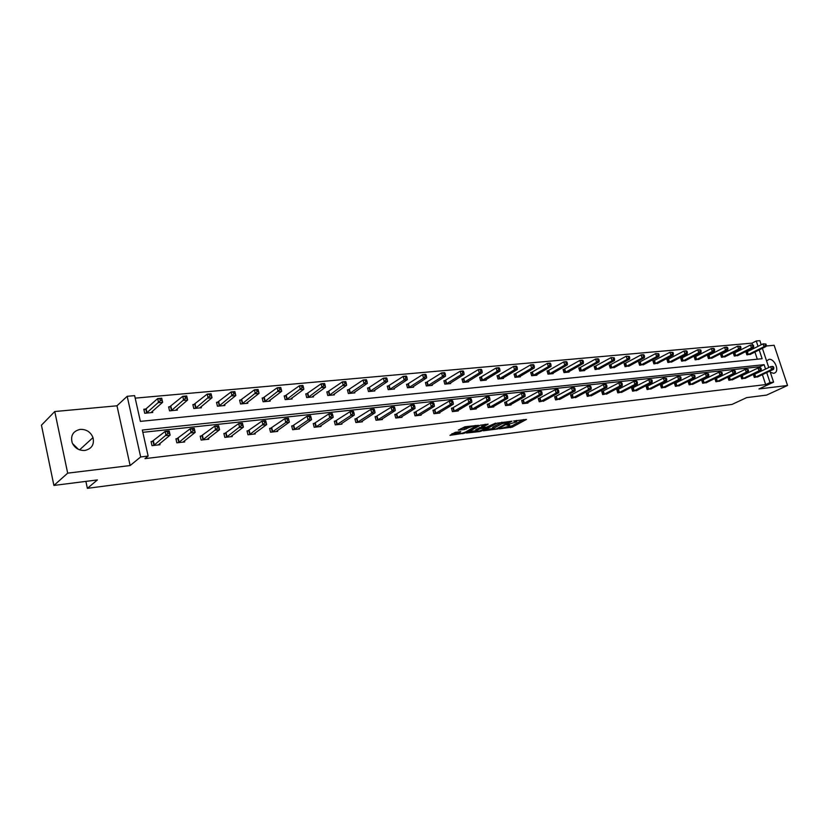 <?xml version="1.0" encoding="UTF-8"?>
<svg xmlns="http://www.w3.org/2000/svg" width="829" height="829" viewBox="0 0 829 829"><rect width="100%" height="100%" fill="white"/><g stroke="black" fill="none" stroke-linecap="round" stroke-linejoin="round"><path stroke-width="1.24" d="M499.348 428.852L512.332 427.111L526.456 419.412L513.648 421.008L516.799 421.526L516.125 421.992L506.446 424.956L509.607 425.453L507.804 426.531L499.348 428.852M72.496 443.515L78.465 449.391M80.309 429.37C86.403 429.246 90.63 431.982 93.003 437.588C94.475 444.541 91.739 448.841 84.807 450.468C78.973 450.696 74.765 448.147 72.206 442.841C70.361 435.536 73.056 431.049 80.309 429.37M766.576 360.957L769.011 359.33C774.141 358.439 779.447 369.879 775.208 372.708L773.664 373.33L770.338 372.314M54.766 411.526L67.677 473.152L130.132 465.546L116.982 405.796L54.766 411.526L41.45 425.194L53.906 485.442L97.418 479.929L87.366 488.333L732.028 404.417L746.67 397.619L766.597 395.091L787.55 385.475L774.141 345.278L766.131 346.014M53.906 485.442L67.677 473.152M455.225 432.344L449.971 435.339L464.737 433.142L478.561 425.318L465.017 426.759L458.333 430.096L464.447 429.567L468.603 427.702C472.406 426.168 474.53 425.805 474.986 426.624L465.515 432.033C461.753 433.546 459.649 433.899 459.183 433.111L460.789 431.65L455.225 432.344M769.913 371.04L773.592 382.138L758.97 388.956L787.55 385.475M773.592 382.138L770.017 382.563L766.711 372.573M765.561 369.092L764.1 364.677L142.319 430.033L148.142 456.074L144.982 458.624L765.675 384.594L770.017 382.563M148.142 456.074L140.661 456.955L127.179 396.293L134.63 395.64L140.381 421.381L762.131 358.719L759.209 349.911M130.132 465.546L140.661 456.955M483.328 430.79L497.877 428.945L511.918 421.205L497.079 423.153L483.328 430.79M479.649 431.577L466.447 433.028L480.281 425.215L488.126 424.137L482.146 427.546L486.25 427.256L495.576 423.153L481.462 431.018L479.649 431.577L479.483 430.966M85.884 481.39L87.366 488.333M170.391 406.718L168.629 406.884L169.541 410.852L177.375 410.096L177.095 408.873M218.193 402.169L216.514 402.334L217.436 406.21L224.897 405.485L224.638 404.397M263.767 397.847L262.171 397.993L263.094 401.775L270.223 401.091L269.974 400.106M307.279 393.713L305.756 393.858L306.689 397.547L313.497 396.884L313.269 396.003M348.864 389.754L347.413 389.899L348.346 393.506L354.853 392.873L354.636 392.065M388.646 385.982L387.257 386.117L388.19 389.64L394.417 389.039L394.221 388.293M426.738 382.366L425.401 382.49L426.344 385.941L432.313 385.361L432.127 384.677M463.245 378.894L461.971 379.019L462.914 382.397L468.623 381.837L468.447 381.205M498.27 375.568L497.037 375.682L497.98 378.988L503.472 378.459L503.307 377.879M531.897 372.376L530.705 372.49L531.648 375.724L536.923 375.216L536.767 374.667M564.197 369.309L563.067 369.413L564 372.584L569.067 372.097L568.922 371.589M595.263 366.356L594.175 366.459L595.108 369.568L599.844 368.625M625.159 363.516L624.113 363.61L625.045 366.667L629.605 365.765M653.957 360.781L652.941 360.874L653.874 363.869L658.267 363.009M681.697 358.138L680.723 358.232L681.656 361.175L685.884 360.356M708.463 355.6L707.52 355.693L708.443 358.574L712.525 357.796M734.276 353.144L733.364 353.237L734.297 356.066L738.235 355.32M757.302 359.206L754.939 352.035M753.779 348.522L753.488 347.631M752.556 344.823L751.996 343.133L135.189 398.138M746.856 351.952L745.955 352.035L746.877 354.843L750.753 354.118M721.479 354.366L720.556 354.449L721.479 357.309L725.499 356.543M695.199 356.864L694.236 356.947L695.168 359.859L699.324 359.061M667.956 359.444L666.962 359.548L667.894 362.511L672.205 361.672M639.698 362.128L638.662 362.232L639.594 365.257L644.071 364.377M610.362 364.915L609.284 365.019L610.227 368.107L614.869 367.174M579.885 367.817L578.766 367.921L579.709 371.06L584.683 370.584L584.528 370.086M548.207 370.822L547.047 370.936L547.99 374.138L553.161 373.641L553.005 373.112M515.255 373.952L514.042 374.066L514.985 377.34L520.363 376.822L520.197 376.252M480.944 377.216L479.68 377.33L480.623 380.677L486.229 380.128L486.053 379.527M445.183 380.604L443.878 380.729L444.821 384.148L450.655 383.578L450.479 382.925M407.899 384.148L406.531 384.283L407.474 387.775L413.567 387.184L413.37 386.469M368.978 387.848L367.548 387.982L368.49 391.557L374.853 390.936L374.646 390.158M328.305 391.713L326.813 391.858L327.756 395.506L334.398 394.863L334.18 394.013M285.777 395.754L284.212 395.899L285.145 399.64L292.109 398.967L291.87 398.034M241.249 399.982L239.612 400.138L240.534 403.961L247.819 403.257L247.57 402.231M194.577 404.417L192.856 404.583L193.779 408.5L201.416 407.764L201.146 406.614M145.603 409.07L143.811 409.236L144.712 413.267L152.733 412.479L152.443 411.184M751.996 343.133L756.255 340.978L759.851 340.667L761.219 344.802M116.982 405.796L127.179 396.293M762.39 348.325L768.763 367.558M758.048 346.387L756.255 340.978M760.131 367.786L759.799 366.76L142.826 432.323M759.799 366.76L764.1 364.677M765.675 384.594L762.39 374.625M761.25 371.154L761.063 370.604M159.748 443.556L160.018 444.738L151.976 445.65L151.065 441.577L152.868 441.38M184.442 440.831L184.701 441.94L176.857 442.831L175.935 438.81L177.696 438.614M208.535 438.158L208.784 439.215L201.126 440.075L200.203 436.116L201.924 435.919M232.058 435.557L232.296 436.551L224.825 437.391L223.892 433.484L225.571 433.298M255.021 433.007L255.249 433.95L247.954 434.769L247.021 430.904L248.659 430.728M277.456 430.51L277.674 431.412L270.544 432.21L269.612 428.396L271.207 428.22M299.373 428.075L299.59 428.925L292.616 429.712L291.684 425.94L293.248 425.764M320.792 425.691L320.999 426.5L314.191 427.267L313.248 423.536L314.771 423.37M341.724 423.35L341.921 424.127L335.268 424.883L334.325 421.194L335.818 421.028M362.19 421.07L362.387 421.806L355.879 422.541L354.936 418.904L356.397 418.738M382.21 418.832L382.397 419.536L376.034 420.262L375.091 416.655L376.511 416.5M401.796 416.645L401.982 417.319L395.754 418.034L394.801 414.469L396.2 414.313M420.956 414.5L421.132 415.153L415.039 415.847L414.096 412.324L415.464 412.168M439.712 412.407L439.888 413.029L433.919 413.702L432.966 410.22L434.303 410.075M458.074 410.345L458.24 410.946L452.396 411.609L451.453 408.169L452.758 408.013M476.053 408.334L476.209 408.915L470.489 409.557L469.546 406.148L470.82 406.013M493.659 406.365L493.815 406.915L488.208 407.557L487.255 404.179L488.519 404.044M510.902 404.428L511.058 404.966L505.566 405.588L504.612 402.252L505.845 402.117M527.804 402.531L527.949 403.049L522.571 403.661L521.617 400.355L522.83 400.22M544.363 400.676L539.233 401.775L538.28 398.5L539.461 398.376M560.591 398.853L555.565 399.92L554.611 396.687L555.772 396.563M576.497 397.07L571.575 398.107L570.621 394.905L571.761 394.78M592.103 395.319L587.274 396.324L586.321 393.164L587.44 393.039M607.408 393.599L602.673 394.583L601.719 391.443L602.818 391.319M622.424 391.91L617.771 392.873L616.817 389.765L617.895 389.651M637.149 390.262L632.589 391.195L631.636 388.117L632.693 388.003M651.604 388.635L647.117 389.547L646.174 386.501L647.211 386.387M665.791 387.039L661.387 387.931L660.444 384.915L661.459 384.801M679.707 385.475L675.397 386.345L674.454 383.35L675.448 383.247M693.386 383.931L689.137 384.791L688.205 381.827L689.179 381.713M706.805 382.428L702.64 383.257L701.707 380.324L702.66 380.221M719.986 380.936L715.904 381.754L714.961 378.843L715.904 378.739M732.94 379.485L728.919 380.283L727.986 377.402L728.919 377.299M745.665 378.045L741.717 378.832L740.784 375.972L741.696 375.869M758.172 376.646L754.286 377.402L753.364 374.573L754.255 374.48M507.431 426.728L511.97 425.837L523.472 419.567M485.711 429.463L492.83 428.562M495.98 429.059L509.524 421.899L501.794 423.764L492.892 428.769L495.98 429.059M501.877 422.22L501.794 423.764M492.664 427.971L493.151 427.039L501.421 422.458M476.012 430.686L468.996 431.567M485.203 424.272L481.825 426.386M476.592 430.624L476.095 430.966C476.54 431.743 478.623 431.391 482.333 429.899L485.183 427.847L479.753 428.852L476.592 430.624L476.229 429.308L475.846 430.096M476.229 429.308L481.96 426.883M460.851 428.634L465.939 427.671L468.23 426.365L468.603 427.702M474.789 425.93L475.639 425.453M451.95 433.712L459.111 432.811M749.976 354.543L766.027 346.512L764.037 346.698L763.094 343.859L746.038 352.273M765.115 344.087L763.094 343.859L765.913 344.014L765.115 344.087L765.488 345.227L766.286 345.154L765.913 344.014M765.488 345.227L764.037 346.698L747.779 354.76M766.286 345.154L766.027 346.512M755.178 377.309L771.602 369.506L773.592 369.288L757.385 377.05M753.426 374.791L770.649 366.646L772.649 366.428L773.478 366.801L772.68 366.884L773.063 368.035L773.861 367.952L773.478 366.801M773.063 368.035L771.602 369.506L770.649 366.646L772.68 366.884M773.592 369.288L773.861 367.952M737.447 355.765L753.478 347.672L751.447 347.859L750.494 344.999L733.447 353.475M752.525 345.227L750.494 344.999L753.343 345.154L752.525 345.227L752.908 346.377L753.716 346.304L753.343 345.154M752.908 346.377L751.447 347.859L735.199 355.983M753.716 346.304L753.478 347.672M724.691 356.998L740.691 348.854L738.629 349.05L737.675 346.159L720.639 354.698M739.717 346.387L737.675 346.159L740.546 346.315L739.717 346.387L740.1 347.548L740.929 347.475L740.546 346.315M740.1 347.548L738.629 349.05L722.411 357.216M740.929 347.475L740.691 348.854M742.629 378.729L759.022 370.874L761.053 370.656L744.867 378.47M740.857 376.19L758.079 367.993L760.11 367.775L760.929 368.149L760.12 368.242L760.494 369.392L761.312 369.309L760.929 368.149M760.494 369.392L759.022 370.874L758.079 367.993L760.12 368.242M761.053 370.656L761.312 369.309M729.852 380.169L746.224 372.273L748.297 372.045L732.131 379.92M728.059 377.62L745.271 369.361L748.152 369.527L747.323 369.61L747.706 370.781L748.535 370.687L748.152 369.527M747.706 370.781L746.224 372.273L745.271 369.361L747.323 369.61M748.297 372.045L748.535 370.687M711.707 358.263L727.686 350.056L725.572 350.252L724.629 347.341L707.593 355.942M726.681 347.579L724.629 347.341L726.732 347.144L727.52 347.496L726.681 347.579L727.054 348.74L727.903 348.667L727.52 347.496M727.054 348.74L725.572 350.252L709.386 358.48M727.903 348.667L727.686 350.056M716.847 381.651L733.199 373.692L735.302 373.464L719.168 381.381M715.044 379.071L732.235 370.76L734.349 370.532L735.147 370.915L734.297 371.009L734.681 372.19L735.53 372.097L735.147 370.915M734.681 372.19L733.199 373.692L732.235 370.76L734.297 371.009M735.302 373.464L735.53 372.097M698.495 359.537L714.432 351.289L712.287 351.486L711.334 348.543L694.319 357.206M713.396 348.781L711.334 348.543L713.479 348.346L714.256 348.698L713.396 348.781L713.779 349.952L714.639 349.879L714.256 348.698M713.779 349.952L712.287 351.486L696.132 359.765M714.639 349.879L714.432 351.289M703.603 383.143L719.924 375.143L722.069 374.905L705.966 382.884M701.78 380.552L718.971 372.18L721.893 372.335L721.043 372.428L721.427 373.62L722.277 373.527L721.893 372.335M721.427 373.62L719.924 375.143L718.971 372.18L721.043 372.428M722.069 374.905L722.277 373.527M685.044 360.843L700.94 352.532L698.754 352.729L697.8 349.765L680.806 358.501M699.873 350.004L697.8 349.765L700.743 349.921L699.873 350.004L700.256 351.195L701.127 351.113L700.743 349.921M700.256 351.195L698.754 352.729L682.63 361.081M701.127 351.113L700.94 352.532M690.122 384.677L706.412 376.615L708.588 376.376L692.526 384.407M688.277 382.065L705.448 373.62L708.401 373.786L707.531 373.879L707.914 375.081L708.785 374.988L708.401 373.786M707.914 375.081L706.412 376.615L705.448 373.62L707.531 373.879M708.588 376.376L708.785 374.988M671.345 362.169L687.2 353.807L684.972 354.004L684.018 351.009L667.044 359.807M686.101 351.258L684.018 351.009L686.246 350.802L686.992 351.175L686.101 351.258L686.485 352.449L687.376 352.377L686.992 351.175M686.485 352.449L684.972 354.004L668.889 362.408M687.376 352.377L687.2 353.807M676.391 386.231L692.64 378.117L694.868 377.879L678.837 385.951M674.526 383.599L691.676 375.091L694.661 375.268L693.769 375.361L694.153 376.573L695.044 376.47L694.661 375.268M694.153 376.573L692.64 378.117L691.676 375.091L693.769 375.361M694.868 377.879L695.044 376.47M657.387 363.527L673.2 355.092L670.93 355.309L669.977 352.273L653.024 361.154M672.07 352.522L669.977 352.273L672.972 352.439L672.07 352.522L672.454 353.734L673.355 353.651L672.972 352.439M672.454 353.734L670.93 355.309L654.889 363.765M673.355 353.651L673.2 355.092M662.402 387.817L678.619 379.651L680.878 379.402L664.899 387.537M660.526 385.164L677.656 376.594L680.661 376.77L679.749 376.863L680.143 378.086L681.044 377.983L680.661 376.77M680.143 378.086L678.619 379.651L677.656 376.594L679.749 376.863M680.878 379.402L681.044 377.983M643.169 364.905L658.941 356.418L656.63 356.625L655.666 353.568L638.744 362.511M657.77 353.817L655.666 353.568L658.692 353.734L657.77 353.817L658.153 355.05L659.076 354.957L658.692 353.734M658.153 355.05L656.63 356.625L640.63 365.154M659.076 354.957L658.941 356.418M648.154 389.433L664.319 381.205L666.63 380.957L650.692 389.143M646.257 386.76L663.355 378.128L666.392 378.293L665.469 378.397L665.853 379.63L666.775 379.527L666.392 378.293M665.853 379.63L664.319 381.205L663.355 378.128L665.469 378.397M666.63 380.957L666.775 379.527M628.693 366.314L644.402 357.755L642.05 357.973L641.086 354.885L624.196 363.9M643.2 355.144L641.086 354.885L643.439 354.677L644.133 355.061L643.2 355.144L643.584 356.377L644.527 356.294L644.133 355.061M643.584 356.377L642.05 357.973L626.102 366.563M644.527 356.294L644.402 357.755M613.937 367.744L629.584 359.123L627.18 359.351L626.227 356.232L609.377 365.32M628.341 356.491L626.227 356.232L629.304 356.408L628.341 356.491L628.724 357.734L629.688 357.651L629.304 356.408M628.724 357.734L627.18 359.351L611.294 368.003M629.688 357.651L629.584 359.123M598.901 369.206L614.476 360.522L612.03 360.75L611.066 357.6L594.269 366.76M613.201 357.859L611.066 357.6L614.175 357.776L613.201 357.859L613.584 359.123L614.569 359.03L614.175 357.776M613.584 359.123L612.03 360.75L596.206 369.465M614.569 359.03L614.476 360.522M583.575 370.687L599.077 361.952L596.579 362.18L595.616 358.998L578.86 368.231M597.761 359.268L595.616 358.998L598.113 358.77L598.756 359.175L597.761 359.268L598.144 360.532L599.149 360.449L598.756 359.175M598.144 360.532L596.579 362.18L580.828 370.957M599.149 360.449L599.077 361.952M567.938 372.2L583.378 363.403L580.828 363.63L579.865 360.418L563.16 369.734M582.01 360.688L579.865 360.418L582.414 360.19L583.036 360.594L582.01 360.688L582.404 361.972L583.419 361.879L583.036 360.594M582.404 361.972L580.828 363.63L565.14 372.48M583.419 361.879L583.378 363.403M552 373.755L567.347 364.884L564.756 365.123L563.793 361.869L547.14 371.268M565.948 362.149L563.793 361.869L566.383 361.641L566.984 362.055L565.948 362.149L566.331 363.444L567.378 363.351L566.984 362.055M566.331 363.444L564.756 365.123L549.15 374.024M567.378 363.351L567.347 364.884M535.752 375.33L551.005 366.387L548.352 366.636L547.389 363.351L530.809 372.822M549.565 363.63L547.389 363.351L550.041 363.112L550.622 363.537L549.565 363.63L549.948 364.947L551.005 364.853L550.622 363.537M549.948 364.947L548.352 366.636L532.84 375.61M551.005 364.853L551.005 366.387M519.161 376.936L534.332 367.931L531.627 368.18L530.653 364.864L514.146 374.418M532.84 365.154L530.653 364.864L533.358 364.625L533.917 365.05L532.84 365.154L533.223 366.48L534.311 366.377L533.917 365.05M533.223 366.48L531.627 368.18L516.198 377.226M534.311 366.377L534.332 367.931M502.25 378.573L517.306 369.506L514.54 369.765L513.576 366.408L497.141 376.045M515.762 366.698L513.576 366.408L516.343 366.159L516.871 366.594L515.762 366.698L516.156 368.035L517.255 367.941L516.871 366.594M516.156 368.035L514.54 369.765L499.213 378.874M517.255 367.941L517.306 369.506M484.975 380.252L499.928 371.112L497.11 371.371L496.136 367.983L479.784 377.703M498.343 368.273L496.136 367.983L498.954 367.734L499.472 368.18L498.343 368.273L498.726 369.63L499.856 369.527L499.472 368.18M498.726 369.63L497.11 371.371L481.887 380.552M499.856 369.527L499.928 371.112M633.636 391.07L649.749 382.801L652.102 382.542L636.226 390.78M631.719 388.386L648.786 379.682L651.853 379.858L650.91 379.962L651.293 381.205L652.236 381.102L651.853 379.858M651.293 381.205L649.749 382.801L648.786 379.682L650.91 379.962M652.102 382.542L652.236 381.102M618.838 392.749L634.9 384.418L637.304 384.159L621.481 392.449M616.9 390.034L633.936 381.278L636.33 381.019L637.024 381.444L636.071 381.547L636.454 382.811L637.418 382.708L637.024 381.444M636.454 382.811L634.9 384.418L633.936 381.278L636.071 381.547M637.304 384.159L637.418 382.708M603.761 394.459L619.76 386.076L622.206 385.806L606.455 394.158M601.802 391.723L618.797 382.894L621.242 382.635L621.916 383.071L620.942 383.174L621.325 384.449L622.31 384.345L621.916 383.071M621.325 384.449L619.76 386.076L618.797 382.894L620.942 383.174M622.206 385.806L622.31 384.345M588.383 396.2L604.32 387.754L606.818 387.485L591.129 395.889M586.414 393.443L603.357 384.542L605.844 384.283L606.507 384.729L605.512 384.832L605.895 386.117L606.89 386.003L606.507 384.729M605.895 386.117L604.32 387.754L603.357 384.542L605.512 384.832M606.818 387.485L606.89 386.003M572.715 397.982L588.58 389.475L591.118 389.195L575.513 397.661M570.715 395.195L587.606 386.231L590.144 385.962L590.787 386.407L589.771 386.521L590.155 387.817L591.181 387.703L590.787 386.407M590.155 387.817L588.58 389.475L587.606 386.231L589.771 386.521M591.118 389.195L591.181 387.703M556.725 399.785L572.507 391.226L575.108 390.946L559.575 399.464M554.705 396.987L571.533 387.951L574.134 387.671L574.756 388.127L573.709 388.241L574.103 389.557L575.139 389.443L574.756 388.127M574.103 389.557L572.507 391.226L571.533 387.951L573.709 388.241M575.108 390.946L575.139 389.443M540.415 401.64L556.124 393.019L558.767 392.728L543.327 401.309M538.373 398.811L555.15 389.703L557.793 389.423L558.394 389.889L557.326 390.003L557.72 391.329L558.777 391.215L558.394 389.889M557.72 391.329L556.124 393.019L555.15 389.703L557.326 390.003M558.767 392.728L558.777 391.215M523.773 403.526L539.389 394.842L542.093 394.542L526.747 403.184M521.71 400.676L538.415 391.495L541.119 391.205L541.689 391.682L540.612 391.796L541.005 393.133L542.083 393.019L541.689 391.682M541.005 393.133L539.389 394.842L538.415 391.495L540.612 391.796M542.093 394.542L542.083 393.019M506.799 405.443L522.311 396.697L525.078 396.397L509.835 405.101M504.706 402.573L521.337 393.319L524.094 393.029L524.653 393.506L523.545 393.63L523.938 394.977L525.037 394.863L524.653 393.506M523.938 394.977L522.311 396.697L521.337 393.319L523.545 393.63M525.078 396.397L525.037 394.863M489.473 407.412L504.882 398.604L507.7 398.293L492.561 407.06M487.359 404.521L503.908 395.184L506.726 394.884L507.244 395.381L506.115 395.495L506.509 396.863L507.638 396.739L507.244 395.381M506.509 396.863L504.882 398.604L503.908 395.184L506.115 395.495M507.7 398.293L507.638 396.739M467.349 381.962L482.177 372.749L479.297 373.019L478.333 369.599L462.074 379.392M480.54 369.889L478.333 369.599L481.214 369.34L481.701 369.786L480.54 369.889L480.934 371.257L482.084 371.154L481.701 369.786M480.934 371.257L479.297 373.019L464.188 382.273M482.084 371.154L482.177 372.749M471.774 409.412L487.069 400.542L489.949 400.231L474.934 409.06M469.639 406.5L486.095 397.091L488.975 396.78L489.473 397.288L488.322 397.412L488.716 398.79L489.866 398.666L489.473 397.288M488.716 398.79L487.069 400.542L486.095 397.091L488.322 397.412M489.949 400.231L489.866 398.666M449.359 383.713L464.053 374.428L461.111 374.698L460.147 371.237L443.981 381.122M462.364 371.537L460.147 371.237L463.09 370.977L463.546 371.433L462.364 371.537L462.758 372.926L463.929 372.812L463.546 371.433M462.758 372.926L461.111 374.698L446.126 384.024M463.929 372.812L464.053 374.428M453.712 411.464L468.882 402.531L471.825 402.21L456.934 411.101M451.546 408.521L467.908 399.039L470.851 398.728L471.328 399.236L470.147 399.36L470.54 400.759L471.711 400.625L471.328 399.236M470.54 400.759L468.882 402.531L467.908 399.039L470.147 399.36M471.825 402.21L471.711 400.625M430.976 385.495L445.546 376.138L442.541 376.418L441.567 372.915L425.515 382.894M443.805 373.226L441.567 372.915L444.572 372.646L445.007 373.112L443.805 373.226L444.189 374.625L445.391 374.511L445.007 373.112M444.189 374.625L442.541 376.418L427.681 385.806M445.391 374.511L445.546 376.138M435.256 413.557L450.302 404.562L453.308 404.231L438.551 413.174M433.07 410.583L449.328 401.029L452.333 400.708L452.779 401.226L451.577 401.35L451.96 402.77L453.173 402.635L452.779 401.226M451.96 402.77L450.302 404.562L449.328 401.029L451.577 401.35M453.308 404.231L453.173 402.635M412.21 387.309L426.624 377.889L423.557 378.169L422.593 374.635L406.645 384.697M424.831 374.946L422.593 374.635L425.66 374.356L426.054 374.832L424.831 374.946L425.215 376.356L426.448 376.242L426.054 374.832M425.215 376.356L423.557 378.169L408.842 387.64M426.448 376.242L426.624 377.889M416.407 415.692L431.318 406.635L434.386 406.293L419.775 415.308M414.189 412.697L430.344 403.06L433.412 402.728L433.826 403.257L432.593 403.391L432.987 404.821L434.22 404.687L433.826 403.257M432.987 404.821L431.318 406.635L430.344 403.06L432.593 403.391M434.386 406.293L434.22 404.687M393.029 389.174L407.288 379.672L404.148 379.962L403.184 376.387L387.371 386.542M405.433 376.698L403.184 376.387L406.324 376.107L406.697 376.584L405.433 376.698L405.827 378.128L407.08 378.014L406.697 376.584M405.827 378.128L404.148 379.962L389.589 389.506M407.08 378.014L407.288 379.672M397.153 417.868L411.909 408.749L415.049 408.407L400.594 417.484M394.905 414.863L410.935 405.132L414.075 404.801L414.459 405.34L413.194 405.474L413.588 406.915L414.842 406.78L414.459 405.34M413.588 406.915L411.909 408.749L410.935 405.132L413.194 405.474M415.049 408.407L414.842 406.78M373.433 391.07L387.526 381.506L384.314 381.796L383.35 378.179L367.661 388.428M385.609 378.501L383.35 378.179L386.563 377.889L386.894 378.387L385.609 378.501L386.003 379.951L387.278 379.827L386.894 378.387M386.003 379.951L384.314 381.796L369.921 391.412M387.278 379.827L387.526 381.506M377.464 420.096L392.065 410.915L395.267 410.562L380.977 419.702M375.195 417.06L391.091 407.257L394.293 406.915L394.645 407.464L393.361 407.599L393.754 409.06L395.039 408.925L394.645 407.464M393.754 409.06L392.065 410.915L391.091 407.257L393.361 407.599M395.267 410.562L395.039 408.925M353.403 393.019L367.32 383.371L364.035 383.672L363.071 380.014L347.527 390.355M365.34 380.335L363.071 380.014L366.356 379.713L366.656 380.221L365.34 380.335L365.724 381.796L367.04 381.682L366.656 380.221M365.724 381.796L364.035 383.672L349.807 393.371M367.04 381.682L367.32 383.371M357.34 422.375L371.765 413.122L375.05 412.769L360.936 421.971M355.04 419.319L370.791 409.433L374.076 409.08L374.397 409.64L373.081 409.775L373.464 411.257L374.781 411.111L374.397 409.64M373.464 411.257L371.765 413.122L370.791 409.433L373.081 409.775M375.05 412.769L374.781 411.111M332.916 395.008L346.646 385.278L343.289 385.589L342.336 381.889L326.937 392.324M344.605 382.221L342.336 381.889L345.693 381.589L345.952 382.096L344.605 382.221L344.988 383.703L346.335 383.578L345.952 382.096M344.988 383.703L329.248 395.36M346.335 383.578L346.646 385.278M336.761 424.707L351.009 415.391L354.366 415.028L340.439 424.293M334.439 421.629L350.035 411.65L353.392 411.288L353.672 411.858L352.335 412.003L352.719 413.505L354.066 413.35L353.672 411.858M352.719 413.505L351.009 415.391L350.035 411.65L352.335 412.003M354.366 415.028L354.066 413.35M311.973 397.039L325.507 387.236L322.066 387.557L321.113 383.806L305.88 394.345M323.393 384.138L321.113 383.806L324.543 383.495L324.771 384.014L323.393 384.138L323.776 385.64L325.155 385.516L324.771 384.014M323.776 385.64L308.212 397.402M325.155 385.516L325.507 387.236M315.714 427.101L329.766 417.712L333.206 417.329L319.476 426.666M313.362 423.982L328.802 413.92L332.232 413.557L332.481 414.137L331.103 414.282L331.486 415.795L332.864 415.65L332.481 414.137M331.486 415.795L329.766 417.712L328.802 413.92L331.103 414.282M333.206 417.329L332.864 415.65M290.554 399.112L303.86 389.236L300.347 389.557L299.393 385.765L284.337 396.407M301.683 386.107L299.393 385.765L302.906 385.454L303.093 385.982L301.683 386.107L302.067 387.63L303.476 387.495L303.093 385.982M302.067 387.63L286.71 399.485M303.476 387.495L303.86 389.236M294.181 429.536L308.025 420.075L311.538 419.692L298.036 429.101M291.798 426.396L307.062 416.251L310.574 415.868L310.782 416.459L309.372 416.614L309.756 418.148L311.165 417.992L310.782 416.459M309.756 418.148L308.025 420.075L307.062 416.251L309.372 416.614M311.538 419.692L311.165 417.992M268.627 401.236L281.715 391.288L278.119 391.62L277.166 387.775L262.296 398.521M279.466 388.117L277.166 387.775L280.762 387.454L280.907 387.993L279.466 388.117L279.85 389.661L281.29 389.526L280.907 387.993M279.85 389.661L264.7 401.619M281.29 389.526L281.715 391.288M272.15 432.033L285.767 422.51L289.373 422.116L276.088 431.588M269.726 428.873L284.813 418.624L288.409 418.241L288.575 418.842L287.124 418.997L287.518 420.552L288.958 420.396L288.575 418.842M287.518 420.552L285.767 422.51L284.813 418.624L287.124 418.997M289.373 422.116L288.958 420.396M246.192 403.412L259.042 393.381L255.353 393.723L254.41 389.837L239.736 400.676M256.721 390.19L254.41 389.837L258.088 389.506L259.042 393.381L258.192 390.055L256.721 390.19L257.094 391.744L258.575 391.609M257.094 391.744L242.172 403.806M258.192 390.055L258.088 389.506M247.146 431.401L262.026 421.07L265.705 420.676L266.669 424.593L253.622 434.127M266.213 422.863L266.669 424.593L262.98 424.997L262.026 421.07L264.347 421.443L264.731 423.018L266.213 422.863L265.829 421.287L264.347 421.443M249.591 434.593L264.731 423.018M265.705 420.676L265.829 421.287M223.229 405.64L235.819 395.526L232.037 395.879L231.094 391.941L216.649 402.894M233.415 392.293L231.094 391.941L234.866 391.599L235.819 395.526L234.928 392.158L233.415 392.293L233.788 393.868L235.301 393.734M233.788 393.868L219.105 406.044M234.928 392.158L234.866 391.599M224.017 433.992L238.679 423.567L242.462 423.163L243.415 427.132L230.628 436.738M242.907 425.381L243.415 427.132L239.633 427.546L238.679 423.567L241.021 423.951L241.394 425.536L242.907 425.381L242.534 423.785L241.021 423.951M226.504 437.204L241.394 425.536M242.462 423.163L242.534 423.785M199.716 407.93L212.027 397.723L208.152 398.086L207.219 394.096L193.002 405.163M209.54 394.459L207.219 394.096L211.084 393.754L212.027 397.723L211.094 394.324L209.54 394.459L209.924 396.055L211.468 395.92M209.924 396.055L195.489 408.334M211.094 394.324L211.084 393.754M200.328 436.645L214.763 426.127L218.638 425.712L219.592 429.733L207.074 439.401M219.043 427.961L219.592 429.733L215.716 430.147L214.763 426.127L217.105 426.52L217.488 428.127L219.043 427.961L218.659 426.344L217.105 426.52M202.846 439.888L217.488 428.127M218.638 425.712L218.659 426.344M175.624 410.262L187.644 399.982L183.675 400.345L182.743 396.314L168.774 407.485M185.074 396.676L182.743 396.314L186.712 395.951L187.644 399.982L186.66 396.531L185.074 396.676L185.447 398.293L187.043 398.148M185.447 398.293L171.302 410.687M186.66 396.531L186.712 395.951M176.059 439.37L190.255 428.748L194.224 428.324L195.167 432.396L182.95 442.137M194.577 430.603L195.167 432.396L191.198 432.821L190.255 428.748L192.608 429.142L192.981 430.779L194.577 430.603L194.193 428.976L192.608 429.142M178.618 442.634L192.981 430.779M194.224 428.324L194.193 428.976M150.94 412.655L162.65 402.293L158.588 402.666L157.655 398.583L146.142 408.759L143.945 409.868M159.997 398.956L157.655 398.583L161.717 398.21L162.65 402.293L161.624 398.811L159.997 398.956L160.37 400.594L161.997 400.438M160.37 400.594L146.515 413.091M161.624 398.811L161.717 398.21M151.199 442.158L165.126 431.432L169.199 430.997L170.132 435.121L158.225 444.945M169.489 433.318L170.132 435.121L166.069 435.567L165.126 431.432L167.489 431.836L167.862 433.494L169.489 433.318L169.116 431.671L167.489 431.836M153.779 445.442L167.862 433.494M169.199 430.997L169.116 431.671M511.97 425.837L512.332 427.111M510.177 426.375L510.54 427.66M497.721 428.406L497.877 428.945M493.151 427.039L493.524 428.334M481.97 426.085L482.333 427.412M481.286 430.375L481.462 431.018M481.214 426.976L481.587 428.292M479.38 427.536L479.753 428.852M459.401 431.816L459.66 432.769M465.939 427.671L466.302 429.007M464.074 428.241L464.447 429.567M464.551 432.489L464.737 433.142M462.737 433.09L462.903 433.702M747.395 351.724L748.328 354.532M747.022 351.89L747.945 354.688M755.354 377.236L754.421 374.407M755.737 377.081L754.804 374.252M734.826 352.916L735.748 355.745M734.453 353.081L735.375 355.91M722.028 354.128L722.961 356.988M721.655 354.294L722.577 357.154M742.805 378.656L741.872 375.806M743.178 378.501L742.245 375.641M730.028 380.107L729.095 377.226M730.401 379.941L729.468 377.071M709.013 355.361L709.935 358.252M708.629 355.527L709.562 358.418M717.023 381.578L716.08 378.677M717.396 381.413L716.463 378.511M695.749 356.625L696.681 359.527M695.376 356.791L696.308 359.703M703.78 383.081L702.837 380.148M704.163 382.915L703.22 379.983M682.257 357.9L683.189 360.843M681.873 358.076L682.806 361.009M690.298 384.604L689.355 381.651M690.671 384.438L689.738 381.485M668.506 359.206L669.438 362.169M668.133 359.382L669.065 362.346M676.568 386.159L675.625 383.174M676.951 385.993L676.008 383.008M654.506 360.532L655.449 363.527M654.133 360.708L655.065 363.703M662.578 387.744L661.635 384.729M662.962 387.578L662.019 384.563M640.247 361.89L641.19 364.905M639.874 362.066L640.807 365.081M648.33 389.361L647.387 386.314M648.713 389.195L647.77 386.148M625.719 363.268L626.662 366.314M625.346 363.444L626.278 366.491M610.911 364.667L611.854 367.755M610.538 364.843L611.47 367.931M595.823 366.097L596.766 369.216M595.45 366.283L596.383 369.392M580.445 367.558L581.388 370.698M580.062 367.744L581.005 370.884M564.756 369.05L565.699 372.221M564.383 369.226L565.326 372.408M548.767 370.563L549.71 373.775M548.384 370.75L549.326 373.952M532.456 372.117L533.399 375.35M532.073 372.294L533.016 375.537M515.814 373.692L516.757 376.967M515.431 373.879L516.374 377.154M498.83 375.299L499.773 378.604M498.447 375.485L499.4 378.791M481.494 376.946L482.447 380.283M481.121 377.133L482.063 380.48M633.812 391.008L632.869 387.931M634.195 390.832L633.252 387.754M619.025 392.677L618.071 389.578M619.408 392.511L618.455 389.402M603.937 394.386L602.994 391.257M604.32 394.221L603.377 391.081M588.569 396.127L587.616 392.967M588.953 395.961L587.999 392.791M572.891 397.91L571.937 394.708M573.274 397.733L572.321 394.531M556.901 399.713L555.958 396.48M557.285 399.537L556.332 396.303M540.601 401.568L539.648 398.293M540.985 401.381L540.031 398.117M523.959 403.454L523.006 400.148M524.342 403.267L523.389 399.972M506.985 405.371L506.032 402.034M507.358 405.194L506.415 401.858M489.649 407.34L488.695 403.961M490.032 407.153L489.079 403.785M463.805 378.625L464.748 382.003M463.432 378.812L464.375 382.19M471.96 409.339L471.007 405.93M472.343 409.153L471.39 405.744M445.743 380.335L446.686 383.754M445.37 380.532L446.313 383.941M453.898 411.381L452.945 407.941M454.271 411.205L453.318 407.754M427.298 382.086L428.241 385.537M426.925 382.283L427.868 385.734M435.443 413.474L434.489 409.992M435.826 413.288L434.873 409.806M408.459 383.879L409.402 387.361M408.086 384.076L409.029 387.557M416.593 415.609L415.64 412.086M416.977 415.422L416.023 411.899M389.205 385.703L390.148 389.226M388.832 385.899L389.775 389.423M397.329 417.795L396.386 414.231M397.713 417.598L396.759 414.044M369.537 387.568L370.47 391.133M369.164 387.765L370.097 391.329M377.651 420.023L376.698 416.417M378.024 419.826L377.081 416.231M349.423 389.475L350.356 393.081M349.05 389.671L349.993 393.288M357.527 422.303L356.584 418.655M357.9 422.106L356.957 418.469M328.864 391.423L329.797 395.081M328.491 391.63L329.434 395.278M336.947 424.635L336.004 420.945M337.32 424.438L336.377 420.749M307.839 393.423L308.771 397.112M307.466 393.63L308.398 397.319M315.901 427.018L314.958 423.287M316.274 426.821L315.331 423.091M286.326 395.464L287.259 399.195M285.964 395.671L286.896 399.402M294.368 429.453L293.435 425.681M294.741 429.256L293.798 425.484M264.316 397.547L265.249 401.329M263.954 397.754L264.886 401.537M272.337 431.95L271.404 428.127M272.7 431.754L271.767 427.93M241.788 399.692L242.721 403.516M241.436 399.899L242.358 403.723M249.778 434.51L248.845 430.645M250.14 434.303L249.208 430.438M218.732 401.878L219.654 405.744M218.379 402.086L219.291 405.961M226.69 437.121L225.757 433.204M227.053 436.924L226.12 433.007M195.116 404.117L196.027 408.034M194.763 404.324L195.675 408.251M203.032 439.805L202.11 435.836M203.395 439.598L202.473 435.629M170.929 406.407L171.841 410.386M170.577 406.624L171.489 410.593M178.805 442.541L177.883 438.531M179.157 442.344L178.245 438.323M146.142 408.759L147.044 412.78M145.79 408.977L146.692 412.997M153.976 445.36L153.054 441.297M154.329 445.152L153.406 441.09M93.003 437.588L79.594 449.846M775.208 372.708L774.027 373.268M509.296 424.375L509.472 424.966M516.488 420.427L516.654 421.028M492.519 427.474L492.892 428.769M481.773 426.22L482.146 427.546M475.722 429.66L476.095 430.966M458.851 431.888L459.183 433.111M474.685 425.567L474.851 426.168"/></g></svg>
